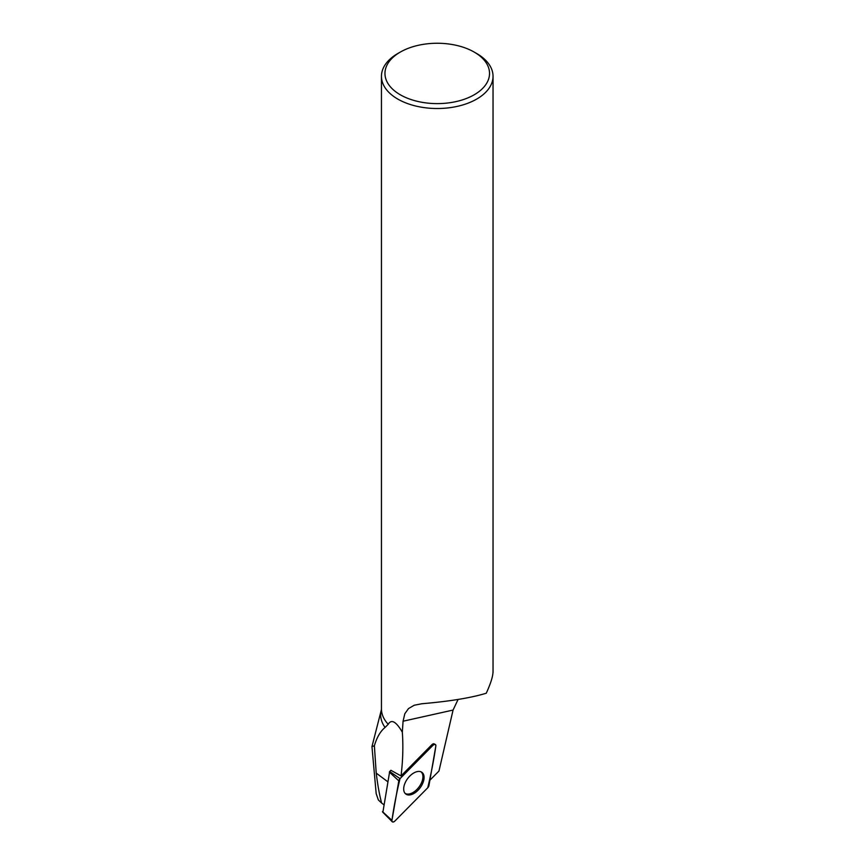 <?xml version="1.0" encoding="UTF-8"?>
<svg xmlns="http://www.w3.org/2000/svg" width="865" height="865" viewBox="0 0 865 865"><rect width="100%" height="100%" fill="white"/><g stroke="black" fill="none" stroke-linecap="round" stroke-linejoin="round"><path stroke-width="1.3" d="M432.911 745.36L431.905 744.679L401.036 775.927L390.894 770.293L389.683 771.526L400.03 778.641A2.79 1.6 126.7 0 0 398.819 780.857L391.942 820.366A2.79 1.6 126.7 0 0 392.234 821.75A2.79 1.6 126.7 0 0 394.862 821.069L427.743 787.788A2.79 1.6 126.7 0 0 428.954 785.571L435.83 746.062A2.79 1.6 126.7 0 0 435.311 744.505A2.79 1.6 126.7 0 0 432.911 745.36L400.03 778.641M431.905 744.679A2.595 1.492 -53.3 0 1 434.144 743.878L435.311 744.505M383.703 804.612L381.627 803.066C379.508 795.184 377.713 785.204 376.221 773.115L374.372 745.76C376.87 737.315 380.438 731.217 385.066 727.465L388.223 724.286C391.391 718.902 396.094 721.518 402.322 732.147L403.068 721.215L453.065 710.068L438.966 771.039L429.883 780.241M402.322 732.147A281.157 161.582 -53.3 0 1 401.036 775.927M374.372 745.76L371.961 746.614L376.178 793.627L378.351 799.952L381.627 803.066M385.066 727.465A56.56 32.654 0 0 1 381.324 709.96L371.961 746.614M397.792 53.522L400.279 52.095L397.792 53.522A55.793 32.21 0 0 0 381.454 76.304A55.793 32.21 0 0 0 437.247 108.514A55.793 32.21 0 0 0 493.039 76.304A55.793 32.21 0 0 0 476.702 53.522L474.215 52.095A52.278 30.178 180 0 1 474.215 94.772A52.278 30.178 180 0 1 400.279 94.772A52.278 30.178 180 0 1 400.279 52.095A52.278 30.178 180 0 1 474.215 52.095M493.007 671.618C492.996 676.225 490.747 683.426 486.26 693.233C471.047 697.86 449.573 701.374 421.85 703.742L414.227 705.245L408.496 708.576L404.82 713.733L403.068 721.215M453.065 710.068L458.072 699.461M421.06 771.861A13.397 7.699 -53.3 0 1 421.666 782.403A13.397 7.699 -53.3 0 1 412.183 792.967A13.397 7.699 -53.3 0 1 405.047 793.324M382.925 812.019L389.683 771.526M407.534 794.838A13.516 7.763 126.7 0 0 421.212 786.231A13.516 7.763 126.7 0 0 421.655 772.164A13.516 7.763 126.7 0 0 420.239 771.58A13.516 7.763 126.7 0 0 406.907 779.635A13.516 7.763 126.7 0 0 405.512 793.8A13.516 7.763 126.7 0 0 407.534 794.838M427.732 787.788C431.127 773.872 433.819 759.967 435.83 746.073C435.787 744.127 434.814 743.9 432.9 745.37L400.03 778.63C396.646 792.556 393.943 806.461 391.942 820.355C391.986 822.301 392.959 822.529 394.862 821.058L427.732 787.788M387.693 781.679L376.221 773.115M388.223 724.286A55.793 32.21 180 0 1 381.454 708.9L381.454 76.304M382.481 811.619L391.942 820.366M398.819 780.857L389.358 772.11M493.039 76.304L493.039 672.494M381.324 709.96L381.454 708.9M382.557 811.976L392.234 821.75"/></g></svg>
